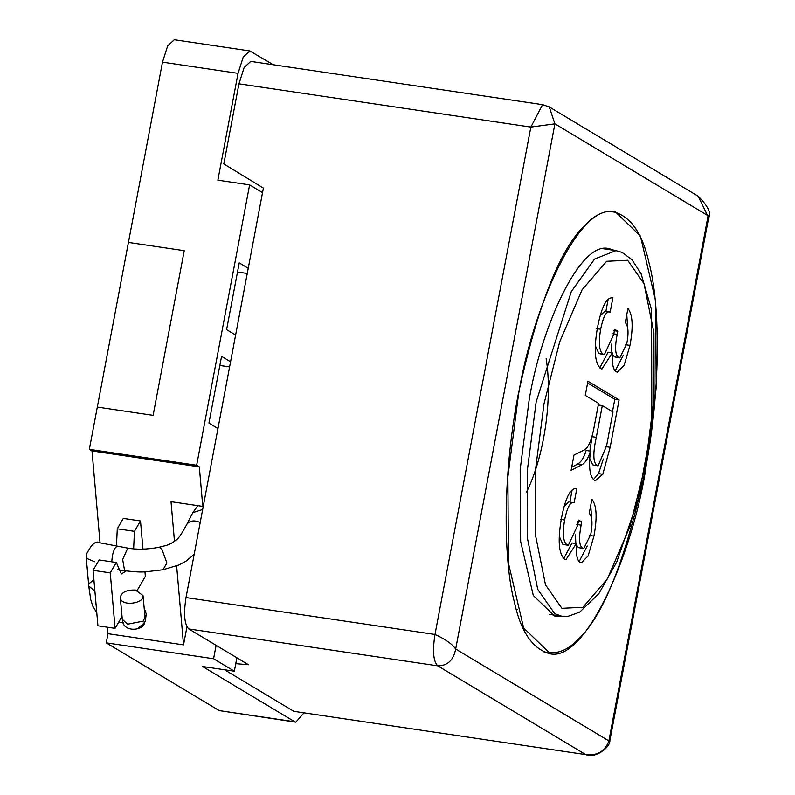 <?xml version="1.0" encoding="UTF-8"?>
<svg xmlns="http://www.w3.org/2000/svg" width="795" height="795" viewBox="0 0 795 795"><rect width="100%" height="100%" fill="white"/><g stroke="black" fill="none" stroke-linecap="round" stroke-linejoin="round"><path stroke-width="1.19" d="M645.51 470.541L656.203 387.731L655.636 301.007L640.392 236.016L614.684 211.222C604.657 210.337 595.018 214.739 585.766 224.438C560.545 247.533 538.046 304.127 518.27 394.231C501.615 480.389 503.96 563.536 514.395 602.173C520.824 631.498 532.392 648.621 549.106 653.55C584.663 663.974 631.896 556.142 645.51 470.541M542.657 104.682L250.763 61.414L244.154 67.496L238.957 83.823L223.812 163.929L263.384 188.097L186.01 597.562C183.466 613.969 184.38 624.423 188.753 628.934L437.727 665.852C433.295 661.43 432.381 650.966 434.984 634.47C445.309 639.17 452.206 644.02 455.664 649.038L608.881 740.91C605.124 751.305 597.413 755.876 585.746 754.614L293.852 711.336L585.746 754.614L437.727 665.852C447.515 665.872 453.498 660.267 455.664 649.038L554.9 123.851L549.266 106.937L698.189 196.246L708.653 217.79C711.565 213.388 708.087 206.213 698.219 196.266M235.767 663.656L248.487 664.759L188.753 628.934M224.528 669.768L293.852 711.336M238.957 83.823L530.851 127.091L542.578 104.672M708.653 217.79L609.874 740.543L608.881 740.91L708.116 215.733L554.9 123.851L530.851 127.091L434.984 634.47L186.01 597.562M273.251 64.743L249.849 50.95L174.294 39.75L167.685 45.842L162.488 62.159L97.318 407.09L153.117 415.358L97.318 407.09L89.328 449.344L92.001 450.944L199.316 466.854L202.775 506.385L171.014 501.685L174.493 541.425M89.328 449.344L196.643 465.254L199.316 466.854M107.424 627.205L107.991 633.694L106.262 642.857L213.577 658.767L216.111 645.341M176.629 565.901L183.536 644.864L186.934 626.867M107.991 633.694L183.546 644.894M213.577 658.767L234.346 671.219L202.576 666.518L294.766 721.79L295.8 722.168L303.809 713.035M106.262 642.857L219.211 710.591L295.8 722.168M249.849 50.95L243.23 57.041L238.043 73.359L217.86 180.177L249.62 184.887L262.529 192.629M92.001 450.944L100.041 542.816M236.88 657.793L234.346 671.219M203.46 505.222L202.775 506.385M249.62 184.887L196.643 465.254M230.57 361.755L221.557 356.349L208.946 423.109L217.949 428.515M248.229 268.283L239.225 262.887L226.605 329.647L235.618 335.043M229.596 366.912L219.837 365.471M247.255 273.45L237.496 272.009M128.432 242.415L184.231 250.683L128.432 242.415M153.117 415.358L184.231 250.683L153.117 415.358M602.789 474.267L610.153 447.267L619.096 399.925L587.942 381.232L585.269 395.373L598.585 403.363L593.627 429.608C591.291 441.046 588.161 447.833 584.245 449.99L573.99 455.038L571.098 470.382L581.562 464.906C585.209 463.078 588.171 458.477 590.456 451.123C588.548 467.212 589.811 476.881 594.253 480.11L595.515 480.587L602.789 474.267L598.496 473.631L603.345 458.963M611.017 297.618L612.856 297.887C606.664 296.833 601.557 306.661 597.522 327.391C593.676 349.293 594.69 362.977 600.563 368.463L601.904 369.039L612.329 352.881C611.812 363.146 613.034 369.417 615.996 371.682L617.278 372.169L624.155 365.233L629.978 345.368C633.416 326.884 632.731 314.591 627.941 308.5L625.268 322.641C628.328 325.89 628.835 332.926 626.778 343.758L619.772 357.899L618.768 357.521C615.201 355.375 614.664 347.673 617.168 334.397L617.775 331.227L614.654 329.359L613.651 334.635L604.359 354.64L603.167 354.202C599.182 351.37 598.347 343.062 600.662 329.269C603.306 316.301 606.476 310.577 610.163 312.097L612.856 297.887L611.921 297.628M600.225 315.724L604.975 311.123L610.163 312.097M574.984 488.339L576.812 488.607C570.621 487.554 565.513 497.382 561.479 518.111C557.633 540.014 558.656 553.698 564.53 559.183L565.871 559.76L576.295 543.601C575.769 553.867 576.991 560.137 579.962 562.403L581.244 562.89L588.111 555.953L593.935 536.088C597.373 517.605 596.697 505.312 591.897 499.22L589.224 513.361C592.285 516.611 592.792 523.647 590.745 534.479L583.729 548.62L582.735 548.242C579.157 546.095 578.631 538.394 581.135 525.117L581.731 521.947L578.611 520.079L577.617 525.356L568.316 545.37L567.133 544.923C563.148 542.091 562.313 533.783 564.619 519.99C567.272 507.021 570.442 501.297 574.129 502.818L576.812 488.607L575.888 488.349M564.192 506.445L568.932 501.844L574.129 502.818M597.025 465.482C593.06 462.501 592.822 453.12 596.31 437.32L602.302 405.589L612.975 411.989L606.585 445.836L598.059 465.87L592.732 464.846L589.771 458.834M593.458 479.524L598.496 473.631M590.456 451.123L586.163 450.487C583.878 457.841 580.916 462.442 577.269 464.27L581.562 464.906M571.694 467.182L577.269 464.27M619.096 399.925L614.803 399.279L587.614 382.981M612.458 411.681L614.803 399.279M612.329 352.881L608.036 352.245M599.788 367.896L608.016 352.344M605.909 311.262L608.185 299.218M604.359 354.64L598.874 353.556L595.385 345.835M617.775 331.227L613.482 330.591M619.772 357.899L614.475 356.885L612.269 353.984M611.902 352.811L611.444 344.126M627.682 328.196L626.778 314.661M615.131 370.967L623.26 355.256M581.731 521.947L577.438 521.311M583.729 548.62L578.442 547.606L576.226 544.704M575.858 543.532L575.411 534.846M591.649 518.916L590.735 505.382M579.088 561.687L587.217 545.976M576.295 543.601L572.003 542.965M563.744 558.617L571.973 543.065M569.876 501.983L572.152 489.939M568.316 545.37L562.84 544.287L559.352 536.555M598.059 465.87L592.732 464.846M589.86 451.033L592.146 436.008M602.302 405.589L598.009 404.953M122.032 616.443L115.096 628.348L97.924 625.804L93.075 570.333L99.127 559.948L116.299 562.492L121.357 574L126.127 570.929M133.639 548.818L134.444 531.338L117.272 528.794L116.448 546.423M117.272 528.794L123.324 518.41L140.496 520.954L142.961 549.146M115.096 628.348L110.247 572.877L116.299 562.492M134.444 531.338L140.496 520.954M144.958 571.913L145.346 576.415L137.187 590.417M93.075 570.333L110.247 572.877M135.438 590.059C126.306 589.781 121.257 592.325 120.303 597.691C120.671 606.784 144.71 603.723 143.02 595.594L135.438 590.059M202.655 509.486L192.758 512.695M111.737 561.817L112.353 555.894C113.834 549.315 115.613 546.254 117.71 546.721M86.297 554.642C91.336 544.227 95.877 540.282 99.922 542.806L127.925 548.143C136.71 549.713 146.876 549.464 158.414 547.407L161.554 548.242L166.91 562.989L163.015 569.747M86.337 554.513L86.128 556.152L87.231 558.627L94.625 561.757M144.988 616.92L143.279 621.124L127.598 624.194L122.301 619.325M518.529 394.39L507.876 476.861L508.452 563.228L523.627 627.951L549.236 652.645C559.213 653.53 568.813 649.137 578.035 639.478C603.147 616.483 625.556 560.117 645.252 470.382C661.837 384.571 659.502 301.772 649.118 263.284C642.708 234.078 631.19 217.025 614.545 212.126C579.128 201.741 532.094 309.126 518.529 394.39M560.415 616.016L554.652 616.085L533.296 595.495L520.645 541.514L520.169 469.477L529.043 400.69C540.352 329.587 579.585 240.02 609.129 248.686L614.615 250.415M517.485 609.656L516.869 609.745M219.211 710.591L294.766 721.79M546.135 358.625C552.853 399.319 543.83 457.96 526.27 492.592M603.375 248.756L615.857 250.604L622.137 252.442L631.936 259.677L641.068 273.659L651.552 309.732L651.85 425.693L638.137 499.518L616.731 562.075L598.844 593.627L579.625 612.21L568.167 616.264L561.658 616.205L554.701 613.651L537.738 589.393L527.492 538.563L527.323 470.431L536.168 401.873L571.277 291.616L594.581 259.051L615.926 250.614M561.886 608.314L545.509 584.891L535.621 535.82L535.462 470.044L543.999 403.85L559.67 341.93L582.119 289.718L606.655 261.287L627.653 260.273L644.03 283.696L653.917 332.767L654.076 398.543L645.54 464.737L629.869 526.658L607.42 578.869L582.884 607.301L561.886 608.314M162.488 62.159L238.043 73.359M610.153 447.267L605.86 446.631M600.662 329.269L596.369 328.633M603.167 354.202L598.874 353.556M617.168 334.397L612.875 333.761M618.768 357.521L614.475 356.885M629.978 345.368L625.685 344.732M581.135 525.117L576.842 524.481M582.735 548.242L578.442 547.606M593.935 536.088L589.652 535.452M564.619 519.99L560.326 519.354M567.133 544.923L562.84 544.287M596.31 437.32L592.017 436.684M200.191 522.534C194.288 519.9 189.826 520.516 186.825 524.372L186.825 524.372C181.807 533.674 178.269 538.891 176.232 540.034C168.103 545.589 169.484 544.515 158.414 547.407M128.363 548.302L127.737 548.133L122.678 559.531L124.586 570.711C141.172 572.658 143.011 571.804 144.998 571.913L162.945 569.767L178.885 564.977L185.881 561.25L194.169 554.403M94.893 591.192L88.742 585.965L86.128 556.152M89.378 583.381L93.899 579.754M549.226 106.918L542.667 104.692M609.874 740.533C610.341 746.942 596.657 758.092 586.78 754.992M561.658 616.205L549.166 614.346M186.825 524.372L192.728 512.765M197.836 505.66L192.738 512.735M117.69 569.687L124.586 570.711M88.742 585.965L90.729 599.669L92.826 606.237L96.781 612.736M118.753 622.068L123.473 622.763M144.173 608.115L146.21 613.849L145.445 620.637L144.571 622.654L137.833 628.487L140.685 627.116L144.67 622.078C144.312 630.823 122.857 633.118 122.44 619.951M144.958 616.741L145.008 617.715M120.303 597.691L122.281 619.166M143.02 595.594L144.998 617.069M549.236 652.645L543.065 651.731M614.545 212.126L608.374 211.212"/></g></svg>
